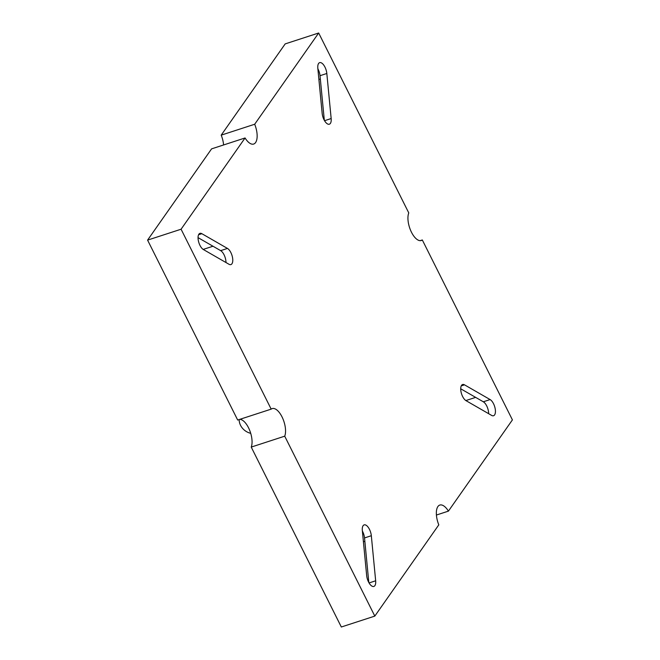 <?xml version="1.0" encoding="UTF-8"?>
<svg xmlns="http://www.w3.org/2000/svg" width="660" height="660" viewBox="0 0 660 660"><rect width="100%" height="100%" fill="white"/><g stroke="black" fill="none" stroke-linecap="round" stroke-linejoin="round"><path stroke-width="0.99" d="M239.176 419.546A13.406 11.36 -145 0 0 240.545 425.345A13.406 11.36 -145 0 0 250.717 433.331M254.686 124.245L318.673 33L285.186 43.898L221.199 135.151L254.686 124.245A16.005 7.169 -108 0 1 253.688 144.045A16.005 7.169 -108 0 1 245.066 137.965L211.579 148.871L147.584 240.116L237.683 420.032L271.177 409.134A16.005 7.169 -108 0 1 272.184 408.598A16.005 7.169 -108 0 1 282.538 417.962A16.005 7.169 -108 0 1 284.716 436.178L374.814 616.102L438.801 524.848A16.005 7.169 -108 0 1 439.799 505.057A16.005 7.169 -108 0 1 448.42 511.129L436.409 515.039M284.716 436.178L251.229 447.084L341.327 627L374.814 616.102M239.819 419.339A16.005 7.169 -108 0 1 249.538 429.998A16.005 7.169 -108 0 1 251.229 447.084M221.199 135.151A16.005 7.169 -108 0 1 223.591 144.961M318.673 33L408.771 212.916A16.005 7.169 -108 0 0 410.949 231.14A16.005 7.169 -108 0 0 421.311 240.504A16.005 7.169 -108 0 0 422.317 239.968L420.181 240.661M422.317 239.968L512.416 419.884L448.42 511.129M271.177 409.134L181.079 229.218L245.066 137.965M491.642 415.412A8.671 3.877 72 0 0 493.564 415.734A8.671 3.877 72 0 0 495.082 408.202A8.671 3.877 72 0 0 490.116 399.572L464.508 384.838A8.671 3.877 72 0 0 462.586 384.516A8.671 3.877 72 0 0 461.068 392.04A8.671 3.877 72 0 0 466.034 400.669L491.642 415.412M322.162 113.371A8.671 3.877 72 0 0 329.348 124.204A8.671 3.877 72 0 0 331.163 118.552L326.824 73.483A8.671 3.877 72 0 0 319.638 62.65A8.671 3.877 72 0 0 317.823 68.31L322.162 113.371M228.979 264.256A8.671 3.877 72 0 0 230.901 264.586A8.671 3.877 72 0 0 232.427 257.053A8.671 3.877 72 0 0 227.461 248.424L201.853 233.689A8.671 3.877 72 0 0 199.93 233.359A8.671 3.877 72 0 0 198.404 240.892A8.671 3.877 72 0 0 203.371 249.521L228.979 264.256M371.324 535.722A8.671 3.877 72 0 0 364.147 524.89A8.671 3.877 72 0 0 362.332 530.549L366.671 575.611A8.671 3.877 72 0 0 373.849 586.443A8.671 3.877 72 0 0 375.664 580.792L371.324 535.722L364.526 537.941A8.671 3.877 72 0 0 362.373 531.028M225.976 262.531A8.671 3.877 72 0 0 220.654 250.643L198.049 237.633M324.316 120.285L320.017 75.702A8.671 3.877 72 0 0 317.873 68.788M488.639 413.68A8.671 3.877 72 0 0 483.318 401.791L460.705 388.781M368.816 582.524L364.526 537.941M181.079 229.218L147.584 240.116M320.339 79.027L318.904 79.489M475.645 397.378L465.853 400.562M364.84 541.266L363.404 541.736M212.982 246.229L203.197 249.414M201.853 233.689L198.569 234.754M227.461 248.424L220.654 250.643M375.664 580.792L369.055 582.945M326.824 73.483L320.017 75.702M331.163 118.552L324.547 120.706M464.508 384.838L461.224 385.91M490.116 399.572L483.318 401.791"/></g></svg>
